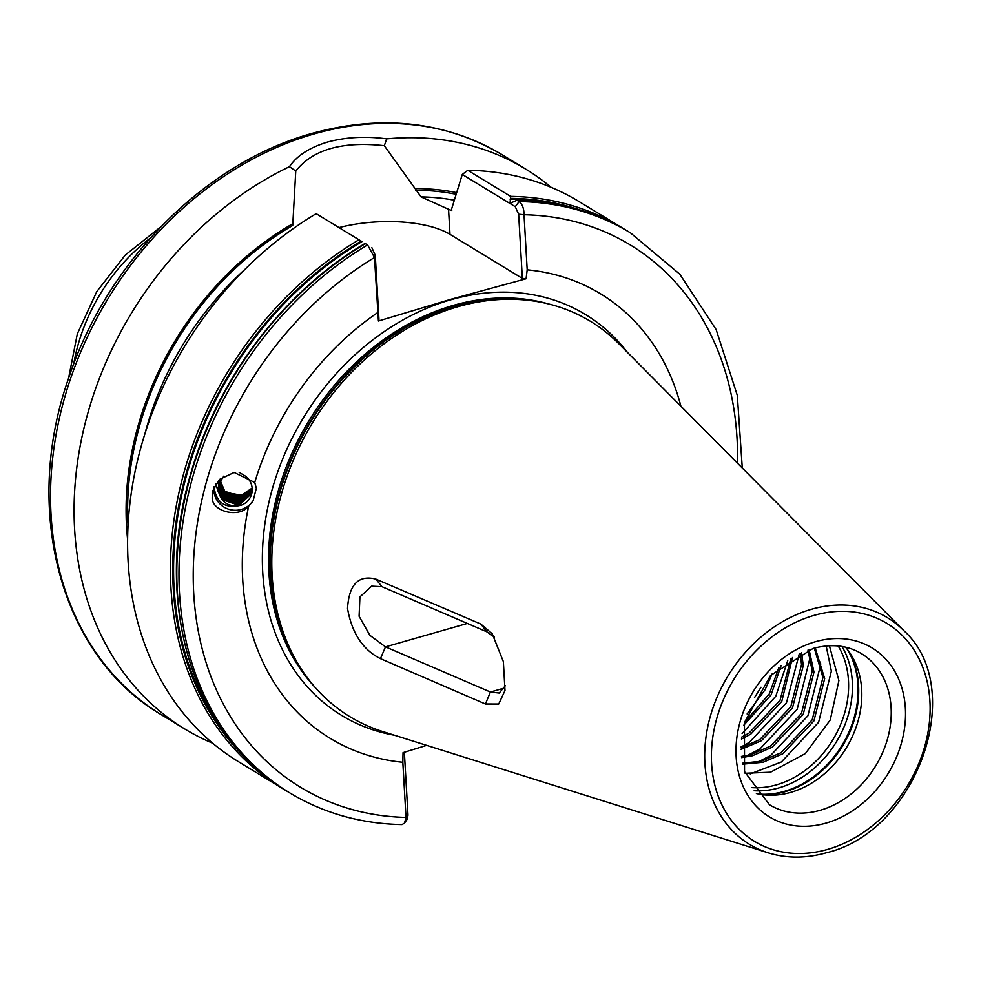 <?xml version="1.0" encoding="UTF-8"?>
<svg xmlns="http://www.w3.org/2000/svg" width="981" height="981" viewBox="0 0 981 981"><rect width="100%" height="100%" fill="white"/><g stroke="black" fill="none" stroke-linecap="round" stroke-linejoin="round"><path stroke-width="1.47" d="M212.705 743.23A327.764 261.682 -58.7 0 1 184.722 728.957A327.764 261.682 -58.7 0 1 80.111 446.269A327.764 261.682 -58.7 0 1 289.432 166.684C296.814 155.721 309.542 147.506 327.642 142.024C346.072 137.07 365.766 136.016 386.71 138.861L384.307 145.691L421.07 196.899L451.162 210.461L462.284 174.446L467.778 170.302L510.598 196.372L510.083 203.239L510.893 203.435M256.348 488.219L254.729 482.48L234.14 472.462L219.572 479.39L212.852 490.672L212.337 496.239C209.959 511.076 238.702 518.937 248.634 506.184L253.123 500.751L256.348 488.219M253.123 500.751A21.337 20.834 13.6 0 1 213.858 487.594M829.399 645.743L838.902 680.606L830.257 719.968L805.364 753.555L770.563 772.219L745.082 773.273M845.487 647.178A88.449 70.607 -58.7 0 1 850.392 653.665A88.449 70.607 -58.7 0 1 790.649 792.403A88.449 70.607 -58.7 0 1 764.407 794.904A88.449 70.607 -58.7 0 1 756.388 793.543M382.676 731.532A231.406 184.759 -58.7 0 1 301.67 669.667A231.406 184.759 -58.7 0 1 457.968 306.685A231.406 184.759 -58.7 0 1 526.625 300.125A231.406 184.759 -58.7 0 1 618.79 343.669L903.648 630.489A132.668 105.923 -58.7 0 0 811.446 609.287A132.668 105.923 -58.7 0 0 706.909 731.213A132.668 105.923 -58.7 0 0 768.282 852.857L382.676 731.532M380.444 658.656C362.835 649.814 351.86 633.076 347.519 608.453C349.015 584.504 358.457 574.719 375.858 579.121L480.825 624.075L492.204 633.738L503.376 661.635L504.994 690.526L498.728 704.015L485.436 704.002L380.444 658.656L385.484 646.871L490.414 692.034L499.219 693.04L505.448 685.596M815.199 647.877L824.678 678.619L813.899 720.961L782.838 753.751L763.095 762.274L742.642 764.174M742.458 763.218L761.354 761.207L781.097 752.685L812.158 719.907L822.936 677.564L814.304 648.11M741.477 756.412L750.649 754.696L770.392 746.173L801.452 713.383L812.231 671.041L807.976 650.096M809.104 649.704L813.972 672.108L803.194 714.45L772.133 747.228L752.39 755.75L741.599 757.626M741.035 747.878L759.686 739.662L790.747 706.872L801.526 664.529L800.202 653.346M801.575 652.708L803.267 665.584L792.489 707.939L761.44 740.716L741.06 749.398M741.648 737.111L748.993 733.138L780.042 700.36L790.845 658.533M792.501 657.515L781.783 701.415L750.735 734.205L741.452 739.061M744.456 722.445L769.337 693.837L778.902 667.411M781.121 665.535L771.078 694.904L743.745 725.266M760.998 687.264L754.475 697.675M510.083 203.239L516.999 200.271L519.145 201.571C522.407 204.207 524.026 208.597 524.026 214.741L527.202 269.836L526.086 278.763L451.15 299.205L378.421 321.008L374.484 257.512L367.654 245.017L365.533 243.754M527.202 269.836A260.161 207.714 -58.7 0 1 680.912 406.22M239.156 472.351L245.152 475.957A17.168 16.775 13.6 0 1 241.4 505.129C228.561 507.741 220.786 502.554 218.076 489.556L218.873 483.694L223.864 476.104M218.604 484.639L218.199 489.029L222.65 499.856L238.947 505.325L251.823 493.345M218.812 483.878L218.567 487.52L223.018 498.348L239.315 503.817L251.982 492.572M251.921 492.842L239.192 504.332L222.895 498.863L218.444 488.035L218.738 484.136M219.057 483.143L218.935 486L223.386 496.827L239.683 502.297L252.105 491.8M252.068 492.057L239.56 502.812L223.263 497.342L218.812 486.515L218.971 483.388M219.352 482.407L219.303 484.479L223.754 495.307L240.051 500.776L252.191 491.003M252.166 491.273L239.928 501.291L223.631 495.822L219.18 484.994L219.241 482.652M219.67 481.683L224.122 493.786L240.419 499.255L252.227 490.206M252.215 490.488L240.284 499.77L223.999 494.301L219.548 481.929M220.026 480.96L224.49 492.266L240.786 497.735L252.24 489.409M252.24 489.678L240.652 498.262L224.367 492.793L219.903 481.205M252.166 488.035L241.387 495.221L229.064 493.002L228.818 494.007L241.154 496.227L252.215 488.587M252.227 488.869L241.019 496.742L224.735 491.273L220.284 480.494M213.956 486.637C216.237 502.983 225.385 509.139 241.4 505.129M254.729 482.48A260.161 207.714 -58.7 0 1 377.66 312.608M367.654 245.017L367.544 244.943A327.764 261.682 -58.7 0 0 182.466 525.583A327.764 261.682 -58.7 0 0 289.616 792.807C323.387 813.188 360.849 823.782 402.014 824.604L404.528 823.108L406.011 817.431L402.823 762.286A260.161 207.714 -58.7 0 1 248.634 506.184M225.434 734.07A325.471 259.855 -58.7 0 1 361.989 241.62L316.176 213.674A327.764 261.682 -58.7 0 0 131.086 494.314A327.764 261.682 -58.7 0 0 238.236 761.538L281.069 787.608A327.764 261.682 -58.7 0 1 173.907 520.384A327.764 261.682 -58.7 0 1 358.997 239.744M415.503 188.634A282.712 225.716 -58.7 0 1 456.594 192.632M386.71 138.861A327.764 261.682 -58.7 0 1 525.583 169.014A327.764 261.682 -58.7 0 1 551.114 187.31M426.637 745.376L403.056 752.648L402.823 762.286M628.331 231.553C594.854 211.332 557.6 200.872 516.595 200.161L516.999 200.271A327.764 261.682 -58.7 0 1 628.331 231.553L630.476 232.865A327.764 261.682 -58.7 0 0 519.145 201.571L515.27 206.697L462.284 174.446M467.778 170.302A327.764 261.682 -58.7 0 1 579.109 201.596L625.105 229.64M128.045 525.608A280.946 224.306 -58.7 0 1 292.73 225.458L295.759 171.013L289.432 166.684M127.604 539.305A282.712 225.716 -58.7 0 1 292.632 223.791M826.174 645.964L831.373 671.139L818.595 722.323L781.367 761.992L750.22 773.923M820.521 661.991L820.668 664.628L807.89 715.811L770.661 755.468L758.141 761.967M809.828 655.467L809.963 658.104L797.185 709.3L759.956 748.957L747.436 755.444M799.319 653.787L786.48 702.776L749.263 742.433L741.047 746.97M787.755 660.569L775.775 696.265L742.114 733.604M772.268 673.665L765.07 689.753L747.117 713.947M371.885 247.715L375.257 255.244L378.96 319.426L378.421 321.008M526.086 278.763L522.358 278.396L518.655 214.214L515.27 206.697M522.358 278.396L449.997 234.349A83.765 32.998 -3.3 0 0 339.046 227.592M384.307 145.691C342.332 141.056 312.829 149.504 295.759 171.013M404.356 752.243L407.986 815.211L407.25 819.16L404.528 823.108M375.257 255.244L374.484 257.512A317.366 253.38 -58.7 0 0 193.723 593.382A317.366 253.38 -58.7 0 0 406.011 817.431L407.986 815.211M518.655 214.214L524.026 214.741A317.366 253.38 -58.7 0 1 737.491 463.191M214.876 493.259L214.177 486.87M228.119 501.107L221.375 496.214M220.136 494.767L218.8 492.854M218.383 492.155L215.746 483.989M228.487 499.587L221.743 494.694M494.461 637.172L486.956 631.887L382.014 586.712L371.64 586.16L359.929 596.914L359.095 616.264L369.898 635.357L385.484 646.871L467.348 623.45M504.59 687.988L490.414 692.034L485.436 704.002M486.956 631.887L480.825 624.075M375.858 579.121L382.014 586.712M510.12 199.241A325.471 259.855 -58.7 0 1 548.833 202.822M825.99 823.133A98.848 78.921 -58.7 0 1 736.142 756.621A98.848 78.921 -58.7 0 1 815.53 641.709A98.848 78.921 -58.7 0 1 905.365 708.221A98.848 78.921 -58.7 0 1 825.99 823.133M769.411 804.714A88.449 70.607 121.3 0 0 820.091 810.318A88.449 70.607 121.3 0 0 887.977 737.197A88.449 70.607 121.3 0 0 861.392 653.616C847.449 645.253 831.324 643.536 813.041 648.466L770.526 675.492L744.456 722.47L744.542 771.618L769.411 804.714M838.191 645.976A89.737 71.65 -58.7 0 1 776.4 784.874A89.737 71.65 -58.7 0 1 751.973 787.608M841.98 646.479A91.564 73.109 -58.7 0 1 778.767 787.927A91.564 73.109 -58.7 0 1 754.156 790.735M847.228 649.263A91.564 73.109 -58.7 0 1 784.395 791.36A91.564 73.109 -58.7 0 1 759.049 794.12M848.614 651.102A91.356 72.937 -58.7 0 1 785.217 791.667A91.356 72.937 -58.7 0 1 761.305 794.512M150.326 238.089A166.488 132.925 121.3 0 0 73.747 363.89M184.722 728.957L161.166 714.622A327.764 261.682 -58.7 0 1 62.649 404.871A327.764 261.682 -58.7 0 1 314.263 133.882A327.764 261.682 -58.7 0 1 502.039 154.679L525.583 169.014M315.109 687.387A229.885 183.533 -58.7 0 1 284.367 471.898A229.885 183.533 -58.7 0 1 453.504 305.324A229.885 183.533 -58.7 0 1 548.538 303.926M394.436 735.235A234.618 187.322 -58.7 0 1 264.441 527.128A234.618 187.322 -58.7 0 1 451.137 299.683A234.618 187.322 -58.7 0 1 627.484 352.424M304.171 673.371A229.885 183.533 -58.7 0 1 289.922 461.781A229.885 183.533 -58.7 0 1 454.841 306.133A229.885 183.533 -58.7 0 1 531.064 300.64M301.67 669.667L300.014 667.141A230.02 183.643 -58.7 0 1 455.38 306.33A230.02 183.643 -58.7 0 1 523.621 299.818L526.625 300.125M827.51 849.436A127.518 101.816 -58.7 0 1 711.605 763.647A127.518 101.816 -58.7 0 1 814.009 615.406A127.518 101.816 -58.7 0 1 929.914 701.194A127.518 101.816 -58.7 0 1 827.51 849.436M289.616 792.807L287.458 791.495A327.764 261.682 -58.7 0 1 180.308 524.283A327.764 261.682 -58.7 0 1 365.398 243.631M246.341 758.803A326.305 260.529 -58.7 0 1 361.18 241.105M284.282 789.521A327.764 261.682 -58.7 0 1 281.069 787.608L284.282 789.521M144.881 433.921A275.735 220.149 -58.7 0 1 245.213 269.113M415.601 190.314A280.946 224.306 -58.7 0 1 456.079 194.287M510.586 198.37A326.305 260.529 -58.7 0 1 580.396 210.044M510.598 196.372A327.764 261.682 -58.7 0 1 621.929 227.666M450.414 210.216A275.735 220.149 -58.7 0 1 451.812 210.29M421.07 196.899A275.735 220.149 -58.7 0 1 454.228 200.21M448.538 209.076L449.997 234.349M68.547 378.408L77.315 333.871L96.739 291.676L125.298 255.035L160.835 226.795M161.166 714.622C60.552 655.946 21.607 509.997 69.075 376.839C107.334 261.387 205.593 162.638 311.946 133.428C381.891 114.213 445.251 121.288 502.039 154.679M768.282 852.857C786.701 858.522 806.026 858.51 826.26 852.808C917.419 831.532 967.953 688.221 903.648 630.489M287.458 791.495C193.208 736.363 152.472 602.506 190.596 474.252C217.022 379.439 283.497 291.504 365.079 243.447M742.286 468.023L737.32 395.429L716.13 329.53L679.821 274.214L630.476 232.865"/></g></svg>
